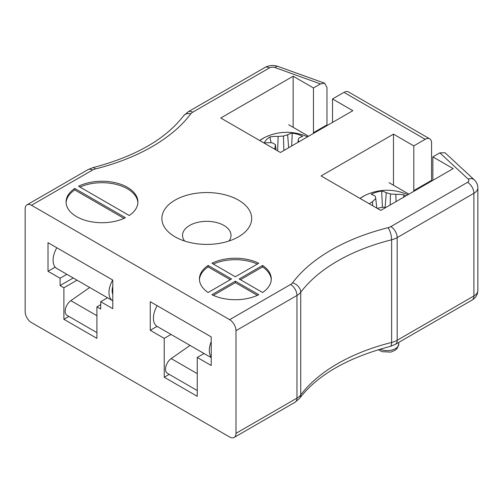 <?xml version="1.0" encoding="UTF-8"?>
<svg xmlns="http://www.w3.org/2000/svg" width="503" height="503" viewBox="0 0 503 503"><rect width="100%" height="100%" fill="white"/><g stroke="black" fill="none" stroke-linecap="round" stroke-linejoin="round"><path stroke-width="0.75" d="M129.227 215.504A35.927 20.742 0 0 0 137.916 201.98A35.927 20.742 0 0 0 116.973 183.13A35.927 20.742 0 0 0 78.569 186.255L129.227 215.504M125.417 217.705L74.758 188.455A35.927 20.742 0 0 0 66.069 201.98A35.927 20.742 0 0 0 87.006 220.83A35.927 20.742 0 0 0 125.417 217.705M258.775 263.251A35.927 20.742 0 0 0 211.926 263.251L235.354 276.776L258.775 263.251M239.164 278.976L262.591 292.501A35.927 20.742 0 0 0 271.274 278.976A35.927 20.742 0 0 0 262.591 265.452L239.164 278.976M235.354 281.177L211.926 294.701A35.927 20.742 0 0 0 258.775 294.701L235.354 281.177L235.354 282.642L213.322 295.362M208.116 265.452A35.927 20.742 0 0 0 199.427 278.976A35.927 20.742 0 0 0 208.116 292.501L231.543 278.976L208.116 265.452L208.116 266.917L230.273 279.706M313.482 133.408A13.474 7.778 60 0 1 313.463 132.685L326.969 124.889L326.969 87.491L324.624 83.209L320.449 83.919L313.463 87.956L293.142 76.223L220.748 118.016L280.441 152.484L352.836 110.685L332.514 98.953L343.926 92.363M320.449 83.919L274.965 67.553A4.489 2.59 0 0 0 269.419 67.918L192.687 112.219A8.979 5.187 0 0 0 190.8 113.823A184.111 106.296 180 0 1 95.249 168.983A8.979 5.187 0 0 0 92.477 170.077L31.5 205.281L229.638 319.669L290.615 284.465A8.979 5.187 0 0 0 292.501 282.868A184.111 106.296 180 0 1 388.052 227.702A8.979 5.187 0 0 0 390.825 226.614L467.551 182.312A4.489 2.59 0 0 0 468.192 179.106L439.842 152.849L432.857 156.879L453.178 168.612L380.777 210.411L321.084 175.949L393.478 134.15L413.799 145.883L425.211 139.293L344.039 92.407M175.025 236.812A44.905 25.923 0 0 0 238.529 236.812A44.905 25.923 0 0 0 238.529 200.144A44.905 25.923 0 0 0 175.025 200.144A44.905 25.923 0 0 0 175.019 236.812A44.905 25.923 0 0 0 175.025 236.812M31.5 205.281A8.979 5.187 -120 0 0 27.011 204.834A8.979 5.187 -120 0 0 25.15 208.946L25.15 311.609A8.979 5.187 -120 0 0 31.5 322.605L229.638 437A8.979 5.187 -120 0 0 234.128 437.447A8.979 5.187 -120 0 0 235.989 433.335L296.965 398.131A17.963 10.368 0 0 0 300.737 394.924A175.132 101.109 180 0 1 391.63 342.455A17.963 10.368 0 0 0 397.175 340.273L473.901 295.971A13.474 7.778 0 0 0 477.85 290.476C477.68 294.645 475.75 297.851 472.047 300.084A8.979 5.187 -120 0 0 473.901 295.971L473.901 193.309L397.175 237.611L397.175 340.273A8.979 5.187 -120 0 1 395.314 344.385L472.047 300.084M413.824 191.335A13.474 7.778 60 0 1 413.799 190.612L431.587 180.351L431.587 142.953A8.979 5.187 120 0 0 429.725 138.841A8.979 5.187 120 0 0 426.041 138.878L425.142 139.23M431.587 180.351A13.474 7.778 -120 0 0 431.605 181.067M429.725 138.841L348.434 91.911A8.979 5.187 120 0 0 344.75 91.948M468.192 179.106A8.979 6.225 -47.2 0 1 474.291 179.854L445.061 152.774L439.842 152.849M326.969 124.889L326.994 125.605M197.251 357.438L211.222 365.505L211.222 336.903L150.252 301.706L150.252 330.308L164.23 338.374L164.23 377.237L197.251 396.301L197.251 357.438L204.055 353.508M48.011 271.274L60.077 278.241L60.077 285.578L63.887 287.773L63.887 319.304L96.909 338.374L96.909 306.843L100.719 309.043L100.719 301.706L112.785 308.672L112.785 280.077L48.011 242.679L48.011 271.274L55.185 267.137M390.825 226.614A8.979 5.187 60 0 1 397.175 237.611A17.963 10.368 180 0 1 391.63 239.793A175.132 101.109 0 0 0 300.737 292.262A17.963 10.368 180 0 1 296.965 295.468L235.989 330.672L235.989 433.335M235.989 330.672A8.979 5.187 -120 0 0 229.638 319.669M107.529 297.776L100.719 301.706M100.719 304.642L96.909 306.843M68.88 316.425L63.887 319.304M77.047 280.177L63.887 287.773M73.231 277.977L60.077 285.578M66.88 274.311L60.077 278.241M169.215 374.358L164.23 377.237M171.033 334.445L164.23 338.374M157.062 326.378L150.252 330.308M426.041 138.878L425.211 139.293M257.379 264.056A35.927 20.742 0 0 0 213.322 264.056M271.255 279.706A35.927 20.742 0 0 0 262.591 266.917L240.434 279.706M262.591 266.917L262.591 265.452M235.354 282.642L257.379 295.362M208.116 266.917A35.927 20.742 0 0 0 199.452 279.706M124.021 218.365L74.758 189.92L74.758 188.455M74.758 189.92A35.927 20.742 0 0 0 66.088 202.715M137.891 202.715A35.927 20.742 0 0 0 117.218 184.658A35.927 20.742 0 0 0 79.964 187.059M413.799 190.612L413.799 145.883M432.857 180.344L432.857 156.879M393.478 185.236L393.478 134.15M313.463 132.685L313.463 87.956M332.514 122.418L332.514 98.953M293.142 127.309L293.142 76.223M228.934 241.025A24.251 14.002 0 0 0 231.022 235.341A24.251 14.002 0 0 0 206.777 221.345A24.251 14.002 0 0 0 182.526 235.341A24.251 14.002 0 0 0 184.614 241.025M360.041 198.44A34.191 19.743 180 0 1 364.568 195.648L360.016 198.421M369.24 203.753A49.854 38.134 -47.6 0 1 372.459 201.703A49.451 27.797 -69.4 0 1 375.766 198.641A49.451 1.76 -97.6 0 0 375.269 196.208A49.854 16.863 -111.6 0 0 371.183 194.359A23.195 13.392 180 0 1 381.664 191.071A49.854 21.88 76.9 0 1 386.291 192.75A49.451 33.751 59 0 1 390.485 194.02A49.451 42.485 -11.9 0 1 395.811 194.372A49.854 38.134 -47.6 0 1 403.972 194.875A23.195 13.392 180 0 1 405.676 196.038M385.116 207.909A49.451 28.778 -129.6 0 0 383.77 207.135A49.451 37.511 170.7 0 0 378.451 208.066A49.854 33.116 140.5 0 0 377.571 208.556M403.5 197.295L403.972 194.875M396.031 201.609L395.811 194.372M390.146 205.004L390.485 194.02M385.072 207.877L386.291 192.75M382.412 207.33L381.664 191.071M376.804 208.116L375.766 198.641M372.729 205.765L372.459 201.703M259.699 140.507A34.191 19.743 180 0 1 264.232 137.715A34.191 19.743 180 0 1 264.238 137.715L259.674 140.494M274.481 149.039A49.854 21.88 -76.9 0 1 274.934 148.303A49.451 6.734 -90.6 0 1 275.43 144.587A49.451 22.817 -119.2 0 0 272.123 142.808A49.854 33.116 -140.5 0 0 264.251 142.997A23.195 13.392 180 0 1 269.954 136.942A49.854 38.134 47.6 0 1 278.115 136.445A49.451 42.485 11.9 0 1 283.434 136.087A49.451 33.751 -59 0 1 287.634 134.823A49.854 21.88 -76.9 0 1 292.262 133.138A23.195 13.392 180 0 1 302.737 136.432A49.854 16.863 111.6 0 0 298.65 138.281A49.451 1.76 97.6 0 0 298.153 140.708A49.451 27.797 69.4 0 1 299.222 141.639M297.971 142.362L298.153 140.708M291.671 146.002L292.262 133.138M288.672 147.731L287.634 134.823M283.881 150.498L283.434 136.087M277.669 150.881L278.115 136.445M271.079 142.745L269.954 136.942M276.034 149.938L275.43 144.587M275.04 149.366L274.934 148.303M389.033 182.671L408.933 194.158M288.697 124.744L308.591 136.231M197.251 390.542L167.354 373.283A8.979 5.187 -60 0 1 165.864 366.511A8.979 5.187 -60 0 1 171.183 358.595L190.052 345.423M157.15 305.686A17.963 10.368 120 0 0 157.15 326.428L211.222 357.646M211.222 341.644A17.963 10.368 120 0 0 211.222 357.099M96.909 332.609L67.018 315.35A8.979 5.187 -60 0 1 65.522 308.578A8.979 5.187 -60 0 1 70.848 300.662L89.71 287.496M112.785 286.389A13.474 7.778 120 0 0 112.785 294.293M56.814 247.759A17.963 10.368 120 0 0 56.814 268.501L112.697 300.763A17.963 10.368 120 0 1 112.697 280.02M290.615 284.465A8.979 5.187 60 0 1 296.965 295.468L296.965 398.131A8.979 5.187 -120 0 1 295.104 402.237L299.681 398.257A8.979 6.728 -143.1 0 0 300.737 394.924L300.737 292.262A8.979 6.728 36.9 0 0 292.501 282.868M388.052 227.702A8.979 2.924 75.9 0 1 391.63 239.793L391.63 342.455A8.979 2.924 -104.1 0 1 390.234 346.41C347.837 357.614 317.651 374.898 299.681 398.257M477.85 290.476L477.85 187.814A13.474 7.778 180 0 1 473.901 193.309A8.979 5.187 60 0 0 467.551 182.312M27.011 204.834L87.987 169.63A8.979 5.187 60 0 1 92.477 170.077M87.987 169.63L93.068 167.606A8.979 2.924 75.9 0 1 95.249 168.983M93.068 167.606C135.47 156.402 165.65 139.117 183.62 115.753A8.979 6.728 36.9 0 1 190.8 113.823M183.62 115.753L188.197 111.773A8.979 5.187 60 0 1 192.687 112.219M188.197 111.773L264.924 67.471A8.979 5.187 60 0 1 269.419 67.918M264.924 67.471C269.174 65.252 273.538 64.906 278.008 66.434A8.979 3.879 109.8 0 0 274.965 67.553M379.985 349.201A11.676 6.74 0 0 0 392.271 349.925A11.676 6.74 0 0 0 398.804 343.876L398.804 342.367M171.183 358.595L197.251 373.641M70.848 300.662L96.909 315.708M112.785 291.514L112.163 291.155M395.314 344.385L390.234 346.41M234.128 437.447L295.104 402.237M278.008 66.434L324.624 83.209M477.85 187.814C477.775 184.664 476.593 182.011 474.291 179.854M407.87 194.774A49.898 49.898 0 0 0 364.574 195.648M398.804 343.876L397.225 348.334L395.301 350.151L390.831 352.094L382.054 351.704L378.357 349.692M307.534 136.841A49.898 49.898 0 0 0 264.238 137.715"/></g></svg>
